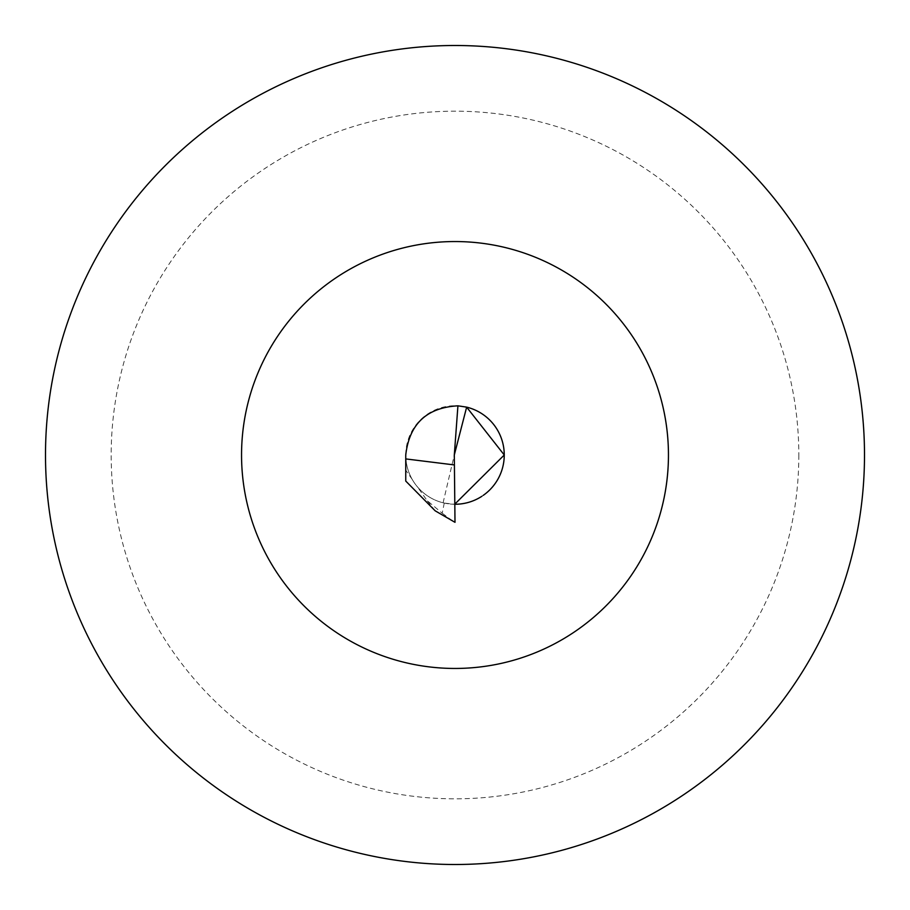 <?xml version="1.0" encoding="UTF-8"?>
<svg xmlns="http://www.w3.org/2000/svg" width="910" height="910" viewBox="0 0 910 910"><rect width="100%" height="100%" fill="white"/><g stroke="black" fill="none" stroke-linecap="round" stroke-linejoin="round"><path stroke-width="0.68" stroke-dasharray="4.55 3.41" d="M454.67 504.254A49.254 49.254 0 0 1 405.746 455A49.254 49.254 0 0 0 454.67 504.254L444.251 503.071A49.254 49.254 0 0 1 405.746 455A49.254 49.254 0 0 1 466.648 407.134M798.821 455A343.821 343.821 0 0 1 455 798.821A343.821 343.821 0 0 1 111.179 455A343.821 343.821 0 0 1 455 111.179A343.821 343.821 0 0 1 798.821 455M864.5 455A409.5 409.5 0 0 1 455 864.5A409.5 409.5 0 0 1 45.5 455A409.5 409.5 0 0 1 455 45.5A409.5 409.5 0 0 1 864.5 455M444.251 503.071L442.226 513.206L427.052 500.523L417.542 486.998M405.746 455L405.746 481.06M412.207 479.399L405.746 470.197M452.395 520.816L442.226 513.206M443.09 502.798L454.329 454.829M483.244 495.358A49.254 49.254 0 0 1 481.959 496.234A49.254 49.254 0 0 0 483.244 495.358M435.173 510.817L427.052 500.523"/><path stroke-width="1.36" d="M454.306 454.989L457.923 405.826C426.733 407.578 409.341 423.969 405.746 455L405.746 481.06L435.173 510.817L455 522.317L454.306 454.989L466.648 407.134A49.254 49.254 0 0 1 504.254 455L454.67 504.265A49.254 49.254 0 0 0 481.959 496.234A49.254 49.254 0 0 1 454.67 504.254M45.5 455A409.5 409.5 0 0 0 455 864.5A409.5 409.5 0 0 0 864.5 455A409.5 409.5 0 0 0 455 45.5A409.5 409.5 0 0 0 45.5 455M455 522.317L452.395 520.816M457.923 405.826L466.648 407.134L504.254 454.977A49.254 49.254 0 0 1 483.244 495.358A49.254 49.254 0 0 0 504.254 455M405.746 458.913L454.317 464.93M241.548 455A213.452 213.452 0 0 1 455 241.548A213.452 213.452 0 0 1 668.452 455A213.452 213.452 0 0 1 455 668.452A213.452 213.452 0 0 1 241.548 455"/></g></svg>
